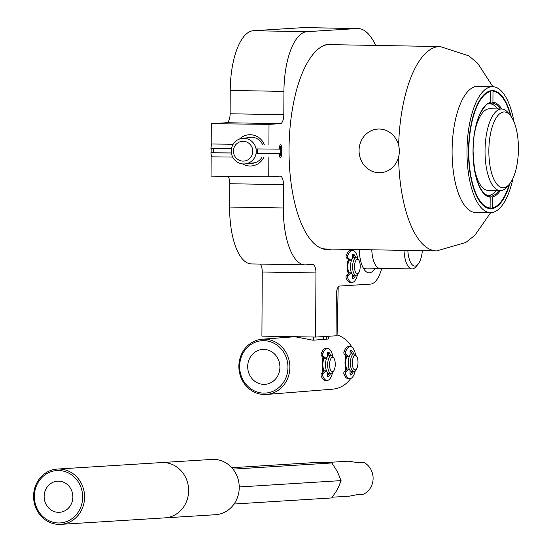 <?xml version="1.0" encoding="UTF-8"?>
<svg xmlns="http://www.w3.org/2000/svg" width="552" height="552" viewBox="0 0 552 552"><rect width="100%" height="100%" fill="white"/><g stroke="black" fill="none" stroke-linecap="round" stroke-linejoin="round"><path stroke-width="0.83" d="M262.6 144.596A13.124 12.786 -96.8 0 0 246.923 137.834M264.263 144.61A15.649 15.242 -96.8 0 0 239.554 139.028M348.402 273.585A9.039 3.519 -89 0 1 347.125 266.63A9.039 3.519 -89 0 1 348.436 259.599M335.147 44.726A102.782 40.054 91 0 0 330.896 44.07A102.782 40.054 91 0 0 289.027 149.337A102.782 40.054 91 0 0 327.329 249.607A102.782 40.054 91 0 0 331.6 249.097M333.801 44.705A102.782 40.054 91 0 0 330.227 44.07M375.65 45.43A72.898 28.407 91 0 0 357.896 28.531L304.2 27.6A72.898 28.407 91 0 0 303.317 27.621L253.285 30.739A58.319 22.722 91 0 0 230.232 90.452L230.115 113.767A8.749 3.409 -89 0 1 226.658 122.723L211.306 123.682L269.01 124.359L268.907 144.665M357.896 28.531A72.898 28.407 91 0 0 357.013 28.552L306.981 31.671A58.319 22.722 91 0 0 283.935 91.384L283.811 114.699A8.749 3.409 -89 0 1 280.354 123.655L269.01 124.359M211.14 154.594L211.03 176.143L268.741 176.826L280.078 176.116A8.749 3.409 -89 0 1 280.188 176.116A8.749 3.409 -89 0 1 283.445 184.651L283.321 207.966A58.319 22.722 91 0 0 305.056 264.856A58.319 22.722 91 0 0 305.76 264.843L312.584 264.415A8.749 3.409 -89 0 1 312.687 264.415A8.749 3.409 -89 0 1 315.951 272.943L315.613 337.065L336.078 335.795L336.292 294.989A8.749 3.409 -89 0 1 339.749 286.033L370.454 284.114A34.99 13.634 91 0 0 381.736 268.396M315.613 337.065L261.91 336.133L262.248 272.012A8.749 3.409 -89 0 0 260.199 264.077M268.741 176.826L268.838 157.499M359.207 249.573A26.537 10.343 91 0 0 364.72 270.259A26.537 10.343 91 0 0 374.987 268.265M352.252 274.31A9.039 3.519 -89 0 1 352.245 274.316L352.238 277.414A1.456 0.566 91 0 0 352.776 278.829A1.456 0.566 91 0 0 352.804 278.829A1.456 0.566 91 0 0 352.873 278.808A12.537 4.885 91 0 0 355.612 275.248M228.142 176.343A8.749 3.409 -89 0 1 229.749 183.719L229.625 207.034A58.319 22.722 91 0 0 251.353 263.925L305.056 264.856M211.306 123.682L211.188 146.501M211.174 148.391L211.154 152.731M242.521 163.882A15.649 15.242 -96.8 0 0 263.766 157.437M326.66 249.58A102.782 40.054 91 0 0 330.255 249.076M363.112 267.748A22.163 8.639 91 0 0 365.1 268.382A22.163 8.639 91 0 0 366.5 268.12M249.959 163.309A13.124 12.786 -96.8 0 0 261.855 157.417M509.889 183.581A59.043 23.011 -89 0 1 481.972 204.233A59.043 23.011 -89 0 1 480.889 202.977A59.043 23.011 -89 0 1 468.544 149.254A59.043 23.011 -89 0 1 482.745 95.993A59.043 23.011 -89 0 1 501.133 95.075A59.043 23.011 -89 0 1 511.055 116.389M512.994 178.275A62.983 24.543 -89 0 1 490.459 212.63A62.983 24.543 -89 0 1 481.337 207.869A62.983 24.543 -89 0 1 467.675 137.206A62.983 24.543 -89 0 1 492.646 86.685A62.983 24.543 -89 0 1 501.768 91.439A62.983 24.543 -89 0 1 513.974 121.799M479.364 86.45A63.107 24.592 91 0 0 477.156 86.312A63.107 24.592 91 0 0 452.102 150.931A63.107 24.592 91 0 0 474.962 212.465A63.107 24.592 91 0 0 477.183 212.396M319.932 247.696A102.203 39.827 91 0 0 325.997 249L436.618 250.918L465.771 242.514L474.892 235.283L490.687 212.63M492.874 86.692L477.77 63.397L468.869 55.869L440.165 46.547L329.544 44.629A102.203 39.827 91 0 0 323.438 45.726M233.448 151.089A9.915 9.66 -96.8 0 0 243.059 161.115A9.915 9.66 -96.8 0 0 252.775 151.324A9.915 9.66 -96.8 0 0 243.163 141.298A9.915 9.66 -96.8 0 0 233.448 151.089M256.266 151.276A12.827 12.496 83.2 0 1 245.281 163.868A12.827 12.496 83.2 0 1 231.26 150.979A12.827 12.496 83.2 0 1 242.245 138.386A12.827 12.496 83.2 0 1 256.266 151.276M257.473 153.311L257.501 148.936M256.066 148.923L279.567 149.143A4.664 1.042 -89.3 0 1 280.292 146.68A4.664 1.042 -89.3 0 1 280.506 146.556A4.664 1.042 -89.3 0 1 281.527 151.096A4.664 1.042 -89.3 0 1 280.457 155.885A4.664 1.042 -89.3 0 1 280.181 155.761A4.664 1.042 -89.3 0 1 279.547 153.518L256.1 153.297M279.919 155.285A4.085 0.911 90.7 0 0 280.823 151.227A4.085 0.911 90.7 0 0 280.016 147.142M213.162 152.711A4.664 1.042 90.7 0 0 213.244 148.419M213.665 148.419A4.085 0.911 -89.3 0 1 213.576 152.718M231.405 153.001L210.919 152.759L231.398 152.925M279.547 153.518L257.48 153.235M279.139 149.199A6.417 1.435 -89.3 0 1 280.513 144.81A6.417 1.435 -89.3 0 1 280.554 144.803A6.417 1.435 -89.3 0 1 281.913 151.144A6.417 1.435 -89.3 0 1 280.444 157.63A6.417 1.435 -89.3 0 1 280.402 157.637A6.417 1.435 -89.3 0 1 279.112 153.566M231.488 148.633L210.94 148.391A6.417 1.435 -89.3 0 1 212.313 144.003A6.417 1.435 -89.3 0 1 212.354 144.003A6.417 1.435 -89.3 0 1 212.396 144.003M212.244 156.823A6.417 1.435 -89.3 0 1 212.203 156.83A6.417 1.435 -89.3 0 1 210.919 152.759M377.913 172.686A21.866 20.127 -93.6 0 0 399.296 152.511A21.866 20.127 -93.6 0 0 380.494 129.078A21.866 20.127 -93.6 0 0 359.104 149.261A21.866 20.127 -93.6 0 0 377.913 172.686M486.271 195.146A45.809 17.85 91 0 0 492.46 194.104A45.809 17.85 91 0 0 496.262 190.564M492.46 194.104L491.183 194.897A46.651 18.181 -89 0 1 488.375 196.07A46.651 18.181 91 0 0 488.416 196.057L491.639 196.112A46.651 18.181 91 0 0 498.835 190.612M497.676 108.937A45.809 17.85 91 0 0 493.999 105.266A45.809 17.85 91 0 0 487.851 104.011M489.983 103.162A46.651 18.181 -89 0 1 492.75 104.431L493.999 105.266M490.666 102.306L490.024 103.155C487.947 102.444 484.635 105.97 480.109 113.74C475.638 123.531 473.299 135.889 473.085 150.799C474.092 178.061 479.543 193.214 489.424 196.257L490.169 197.147L490.114 207.945A58.319 22.722 91 0 1 468.814 151.075A58.319 22.722 91 0 1 490.721 91.508L490.666 102.306A47.527 18.52 -89 0 0 473.016 150.813A47.527 18.52 -89 0 0 490.169 197.147M490.342 102.996L492.129 103.031L492.936 102.168L492.991 91.363A58.319 22.722 91 0 1 510.524 115.692M500.326 190.633A47.527 18.52 -89 0 1 492.439 197.002L492.384 207.807A58.319 22.722 91 0 0 509.337 184.258M492.439 197.002L491.639 196.112M488.851 150.786A37.909 14.773 91 0 0 509.289 184.313A37.909 14.773 91 0 0 518.418 148.943A37.909 14.773 91 0 0 510.483 115.637A37.909 14.773 91 0 0 488.851 150.786M509.289 184.313L507.04 186.921A40.82 15.904 -89 0 1 500.243 190.633A40.82 15.904 -89 0 1 485.029 150.813A40.82 15.904 -89 0 1 501.658 109.006A40.82 15.904 -89 0 1 508.323 112.953L510.483 115.637M500.243 190.633L488.161 190.426A40.82 15.904 -89 0 1 473.713 163.558M474.202 135.143A40.82 15.904 -89 0 1 489.576 108.792L501.658 109.006M407.831 250.422A18.968 7.39 91 0 0 417.988 264.325A18.968 7.39 91 0 0 421.68 255.397A18.968 7.39 91 0 0 422.363 250.67M417.988 264.325L415.739 266.933A21.887 8.528 -89 0 1 412.096 268.921A21.887 8.528 -89 0 1 403.995 250.353M412.096 268.921L379.873 268.362A21.887 8.528 -89 0 1 371.772 249.794M322.899 372.145L322.23 364.699L322.892 357.096M345.649 370.33L344.972 362.878L345.635 355.274M263.739 393.114A26.241 24.15 -94.6 0 0 287.965 367.308A26.241 24.15 -94.6 0 0 263.87 340.66A26.241 24.15 -94.6 0 0 239.637 366.466A26.241 24.15 -94.6 0 0 263.739 393.114M264.442 339.156A27.703 25.495 85.4 0 1 289.855 366.045A27.703 25.495 85.4 0 1 266.582 394.452A27.703 25.495 85.4 0 1 264.298 394.528A27.703 25.495 85.4 0 1 238.885 367.639A27.703 25.495 85.4 0 1 262.165 339.232A27.703 25.495 85.4 0 1 264.442 339.156M263.759 384.371A17.498 16.098 85.4 0 1 247.71 367.391A17.498 16.098 85.4 0 1 262.407 349.45A17.498 16.098 85.4 0 1 263.849 349.402A17.498 16.098 85.4 0 1 279.898 366.383A17.498 16.098 85.4 0 1 265.195 384.33A17.498 16.098 85.4 0 1 263.759 384.371M262.165 339.232L294.865 336.727L313.005 340.225L327.791 339.045L328.888 338.259L327.295 336.34M266.582 394.452L332.539 389.181A27.703 25.495 -94.6 0 0 350.713 378.499M351.934 347.167A27.703 25.495 -94.6 0 0 337.513 335.105L336.085 335.223M326.639 336.382L326.632 339.135M337.093 335.14L338.197 287.081M323.417 336.582L323.355 339.397M358 362.733A7.286 2.843 91 0 0 356.475 356.137A7.286 2.843 91 0 0 352.314 362.698A7.286 2.843 91 0 0 356.24 369.343A7.286 2.843 91 0 0 358 362.733M356.24 369.343L355.115 370.647A8.749 3.409 -89 0 1 353.659 371.441A8.749 3.409 -89 0 1 350.403 362.678A8.749 3.409 -89 0 1 353.963 353.949A8.749 3.409 -89 0 1 355.391 354.798L356.475 356.137M353.659 371.441L351.514 371.406A8.749 3.409 -89 0 1 348.257 362.636A8.749 3.409 -89 0 1 351.817 353.915L353.963 353.949M348.402 378.631A16.036 6.251 -89 0 1 348.167 378.637A16.036 6.251 -89 0 1 343.965 374.215A1.456 0.566 -89 0 1 344.179 371.806L346.98 368.984A7.286 2.843 -89 0 1 345.6 362.588A7.286 2.843 -89 0 1 347.008 356.454L348.622 356.482L345.835 354.101A1.456 0.566 -89 0 1 345.635 351.727A16.036 6.251 -89 0 1 350.099 346.601A16.036 6.251 -89 0 1 350.334 346.594A16.036 6.251 -89 0 1 355.695 355.171M346.318 369.647A8.749 3.409 -89 0 1 345.034 362.581A8.749 3.409 -89 0 1 346.352 355.895M350.037 370.495L350.03 373.607A1.456 0.566 91 0 0 350.568 375.022A1.456 0.566 91 0 0 350.589 375.015A1.456 0.566 91 0 0 350.665 375.001A12.537 4.885 91 0 0 353.404 371.434M347.008 356.454L344.227 354.073A1.456 0.566 -89 0 1 344.02 351.7A16.036 6.251 -89 0 1 348.484 346.573A16.036 6.251 -89 0 1 348.719 346.566A16.036 6.251 -89 0 1 348.961 346.58M355.433 370.275A16.036 6.251 -89 0 1 350.016 378.658A16.036 6.251 -89 0 1 349.775 378.665A16.036 6.251 -89 0 1 345.573 374.249A1.456 0.566 -89 0 1 345.793 371.834L348.588 369.012A7.286 2.843 91 0 0 349.63 369.874M353.708 353.942A12.537 4.885 91 0 0 350.727 350.154A1.456 0.566 91 0 0 350.679 350.147A1.456 0.566 91 0 0 350.085 351.652L350.072 355.081M349.885 355.378A7.286 2.843 91 0 0 348.622 356.482M346.98 368.984L348.588 369.012M350.085 374.242A12.537 4.885 91 0 0 351.79 371.406M352.093 353.915A12.537 4.885 91 0 0 350.203 350.748M335.257 364.161A7.286 2.843 91 0 0 333.725 357.951A7.286 2.843 91 0 0 329.572 364.913A7.286 2.843 91 0 0 333.498 371.165A7.286 2.843 91 0 0 335.257 364.161M333.498 371.165L332.373 372.462A8.749 3.409 -89 0 1 330.917 373.262A8.749 3.409 -89 0 1 327.66 364.962A8.749 3.409 -89 0 1 331.221 355.764A8.749 3.409 -89 0 1 332.649 356.613L333.725 357.951M330.917 373.262L328.771 373.221A8.749 3.409 -89 0 1 325.507 364.927A8.749 3.409 -89 0 1 329.075 355.729L331.221 355.764M325.659 380.445A16.036 6.251 -89 0 1 325.425 380.452A16.036 6.251 -89 0 1 321.223 376.036A1.456 0.566 -89 0 1 321.436 373.628L324.231 370.799A7.286 2.843 -89 0 1 322.858 364.796A7.286 2.843 -89 0 1 324.265 358.269L325.873 358.296L323.092 355.923A1.456 0.566 -89 0 1 322.885 353.542A16.036 6.251 -89 0 1 327.35 348.422A16.036 6.251 -89 0 1 327.591 348.415A16.036 6.251 -89 0 1 332.953 356.992M323.575 371.468A8.749 3.409 -89 0 1 322.292 364.872A8.749 3.409 -89 0 1 323.61 357.71M327.288 372.31L327.281 375.422A1.456 0.566 91 0 0 327.826 376.837A1.456 0.566 91 0 0 327.847 376.837A1.456 0.566 91 0 0 327.922 376.816A12.537 4.885 91 0 0 330.662 373.255M324.265 358.269L321.485 355.895A1.456 0.566 -89 0 1 321.278 353.515A16.036 6.251 -89 0 1 325.742 348.395A16.036 6.251 -89 0 1 325.977 348.388A16.036 6.251 -89 0 1 326.218 348.402M332.69 372.096A16.036 6.251 -89 0 1 327.267 380.473A16.036 6.251 -89 0 1 327.032 380.48A16.036 6.251 -89 0 1 322.83 376.064A1.456 0.566 -89 0 1 323.051 373.656L325.846 370.827A7.286 2.843 91 0 0 326.887 371.689M330.965 355.764A12.537 4.885 91 0 0 327.985 351.976A1.456 0.566 91 0 0 327.936 351.969A1.456 0.566 91 0 0 327.336 353.473L327.329 356.902M327.143 357.192A7.286 2.843 91 0 0 325.873 358.296M324.231 370.799L325.846 370.827M327.343 376.064A12.537 4.885 91 0 0 329.047 373.228M329.351 355.736A12.537 4.885 91 0 0 327.46 352.562M359.228 260.841A7.286 2.843 91 0 0 358.683 259.944A7.286 2.843 91 0 0 355.012 262.662A7.286 2.843 91 0 0 355.502 272.219A7.286 2.843 91 0 0 358.455 273.15A7.286 2.843 91 0 0 359.228 260.841M358.455 273.15L357.33 274.454A8.749 3.409 -89 0 1 355.874 275.255A8.749 3.409 -89 0 1 353.791 273.33A8.749 3.409 -89 0 1 352.852 263.58A8.749 3.409 -89 0 1 356.178 257.756A8.749 3.409 -89 0 1 357.599 258.605L358.683 259.944M355.874 275.255L353.722 275.213A8.749 3.409 -89 0 1 351.645 273.295A8.749 3.409 -89 0 1 350.706 263.539A8.749 3.409 -89 0 1 354.025 257.722L356.178 257.756M350.61 282.438A16.036 6.251 -89 0 1 350.375 282.445A16.036 6.251 -89 0 1 346.173 278.029A1.456 0.566 -89 0 1 346.387 275.62L349.188 272.791A7.286 2.843 -89 0 1 348.795 272.101A7.286 2.843 -89 0 1 349.216 260.261L350.83 260.289L348.043 257.915A1.456 0.566 -89 0 1 347.843 255.535A16.036 6.251 -89 0 1 352.307 250.415A16.036 6.251 -89 0 1 352.542 250.408A16.036 6.251 -89 0 1 357.91 258.985M348.526 273.461A8.749 3.409 -89 0 1 348.422 273.24A8.749 3.409 -89 0 1 348.567 259.702M349.216 260.261L346.435 257.881A1.456 0.566 -89 0 1 346.228 255.507A16.036 6.251 -89 0 1 350.692 250.387A16.036 6.251 -89 0 1 350.934 250.38A16.036 6.251 -89 0 1 351.169 250.394M357.648 274.089A16.036 6.251 -89 0 1 352.224 282.465A16.036 6.251 -89 0 1 351.983 282.472A16.036 6.251 -89 0 1 347.788 278.056A1.456 0.566 -89 0 1 348.001 275.648L350.796 272.819A7.286 2.843 91 0 0 351.845 273.682M355.916 257.756A12.537 4.885 91 0 0 352.942 253.968A1.456 0.566 91 0 0 352.887 253.961A1.456 0.566 91 0 0 352.293 255.466L352.286 258.895M352.093 259.185A7.286 2.843 91 0 0 350.83 260.289M349.188 272.791L350.796 272.819M352.293 278.056A12.537 4.885 91 0 0 354.004 275.22M354.308 257.729A12.537 4.885 91 0 0 352.417 254.555M58.374 522.979A26.241 24.157 -93.6 0 0 82.676 497.166A26.241 24.157 -93.6 0 0 58.65 470.518A26.241 24.157 -93.6 0 0 34.348 496.324A26.241 24.157 -93.6 0 0 58.374 522.979M59.223 469.021A27.703 25.495 86.4 0 1 84.573 496.138A27.703 25.495 86.4 0 1 60.803 524.359A27.703 25.495 86.4 0 1 58.933 524.4A27.703 25.495 86.4 0 1 33.582 497.283A27.703 25.495 86.4 0 1 57.353 469.062A27.703 25.495 86.4 0 1 59.223 469.021M161.136 462.597A27.703 25.502 86.4 0 1 161.398 462.576A27.703 25.502 86.4 0 1 163.268 462.535A27.703 25.495 86.4 0 1 188.618 489.652A27.703 25.495 86.4 0 1 164.848 517.873L215.446 514.719A27.703 25.502 -93.6 0 0 239.223 486.498A27.703 25.502 -93.6 0 0 213.872 459.381A27.703 25.502 -93.6 0 0 212.002 459.423L161.398 462.576A27.703 25.495 86.4 0 1 163.268 462.535A27.703 25.502 86.4 0 1 188.618 489.652A27.703 25.502 86.4 0 1 164.848 517.873A27.703 25.502 86.4 0 1 164.586 517.886M58.429 512.339A15.601 14.359 86.4 0 1 44.153 497.069A15.601 14.359 86.4 0 1 57.539 481.178A15.601 14.359 86.4 0 1 58.588 481.151A15.601 14.359 86.4 0 1 72.864 496.427A15.601 14.359 86.4 0 1 59.478 512.318A15.601 14.359 86.4 0 1 58.429 512.339M322.954 462.735L348.56 461.182L358.11 462.714L363.796 462.355A17.498 16.105 -93.6 0 1 373.111 478.418A17.498 16.105 -93.6 0 1 363.63 494.15L357.944 494.509L349.602 496.131L332.228 497.214M234.055 504.024L331.683 497.938L336.189 491.383L338.535 487.05L341.074 480.613L239.23 486.961M341.074 480.613L337.451 471.725L331.862 462.962L232.985 469.131M331.862 462.962L313.26 462.645L231.792 467.723M357.013 28.552L303.317 27.621M306.981 31.671L253.285 30.739M283.935 91.384L230.232 90.452M283.811 114.699L230.115 113.767M280.354 123.655L226.658 122.723M283.445 184.651L229.749 183.719M283.321 207.966L229.625 207.034M315.951 272.943L262.248 272.012M398.572 157.092A102.203 39.827 91 0 0 436.618 250.918M440.165 46.547A102.203 39.827 91 0 0 398.634 145.349M500.257 108.979A46.651 18.181 91 0 0 492.129 103.031M492.936 102.168A47.527 18.52 -89 0 1 501.747 109.006M343.965 374.215L345.573 374.249M344.227 354.073L345.835 354.101M344.02 351.7L345.635 351.727M344.179 371.806L345.793 371.834M321.223 376.036L322.83 376.064M321.485 355.895L323.092 355.923M321.278 353.515L322.885 353.542M321.436 373.628L323.051 373.656M346.173 278.029L347.788 278.056M346.435 257.881L348.043 257.915M346.228 255.507L347.843 255.535M346.387 275.62L348.001 275.648M490.459 212.63L474.058 212.347M492.646 86.685L476.238 86.402M245.281 163.868L255.279 162.674M242.245 138.386L252.243 137.2M233.172 144.244L212.354 144.003M232.723 157.072L212.203 156.83M313.439 340.191L313.453 337.03M287.212 337.224L287.212 336.575M379.562 268.341L363.713 268.072M348.719 346.566L350.334 346.594M348.167 378.637L349.775 378.665M325.977 348.388L327.591 348.415M325.425 380.452L327.032 380.48M350.934 250.38L352.542 250.408M350.375 282.445L351.983 282.472M60.803 524.359L164.848 517.873M57.353 469.062L161.398 462.576"/></g></svg>
